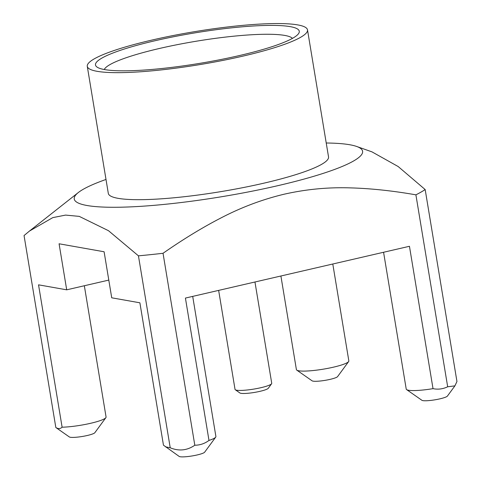 <?xml version="1.0" encoding="UTF-8"?>
<svg xmlns="http://www.w3.org/2000/svg" width="481" height="481" viewBox="0 0 481 481"><rect width="100%" height="100%" fill="white"/><g stroke="black" fill="none" stroke-linecap="round" stroke-linejoin="round"><path stroke-width="0.72" d="M208.988 440.44A26.575 3.968 -9.4 0 0 215.692 437.145L204.653 452.188A13.077 1.954 170.6 0 1 197.174 454.954A13.077 1.954 170.6 0 1 179.154 456.415L163.456 445.172L139.887 302.802L111.724 297.805L104.106 251.767L59.079 243.783L66.703 289.827L38.54 284.83L62.109 427.2C60.341 428.926 58.249 429.022 55.826 427.495L24.05 235.558L29.467 231.054L52.778 217.628L65.59 215.091L79.251 216.378L108.496 230.706L138.444 255.838L170.22 447.781C178.956 451.364 187.151 450.511 194.805 445.226L163.035 253.283C183.237 239.195 202.663 227.363 221.296 217.779C241.468 207.293 262.337 199.453 283.904 194.264C305.844 189.28 327.952 187.151 350.228 187.879C370.677 188.438 392.568 190.753 415.903 194.835L447.679 386.772C442.923 389.051 438.041 389.676 433.02 388.654L409.451 246.284L185.419 298.07L208.988 440.44C204.659 443.62 199.934 445.214 194.805 445.226M165.392 446.795L170.22 447.781M383.573 252.266L406.223 389.069A26.575 3.968 -9.4 0 0 406.625 389.61L421.921 400.3A13.077 1.954 170.6 0 0 439.941 398.839A13.077 1.954 170.6 0 0 447.42 396.073L454.9 385.876L456.95 381.505L425.174 189.562L398.16 166.528L371.987 151.876L356.637 146.458A146.14 21.831 -9.4 0 0 326.226 143.001M280.904 275.998L296.398 369.594A26.575 3.968 -9.4 0 0 296.801 370.136A26.575 3.968 -9.4 0 0 323.268 369.174A26.575 3.968 -9.4 0 0 348.635 361.556A26.575 3.968 -9.4 0 0 348.839 360.924L332.792 264.003M106 179.455A146.14 21.831 -9.4 0 0 78.331 192.532A146.14 21.831 -9.4 0 0 221.981 196.669A146.14 21.831 -9.4 0 0 356.637 146.458M138.444 255.838A212.596 31.758 -9.4 0 0 163.035 253.283M415.903 194.835A212.596 31.758 -9.4 0 0 425.174 189.562M62.109 427.2A26.575 3.968 -9.4 0 0 88.853 423.689A26.575 3.968 -9.4 0 0 105.868 417.67L94.835 432.72A13.077 1.954 170.6 0 1 87.35 435.479A13.077 1.954 170.6 0 1 69.33 436.94L55.826 427.495M105.868 417.67A26.575 3.968 -9.4 0 0 106.073 417.027L84.337 285.744M215.692 437.145A26.575 3.968 -9.4 0 0 215.897 436.501L192.701 296.386M348.635 361.556L337.596 376.605A13.077 1.954 170.6 0 1 330.116 379.365A13.077 1.954 170.6 0 1 312.097 380.826L296.801 370.136M406.625 389.61A26.575 3.968 -9.4 0 0 433.02 388.654M454.894 385.87L447.679 386.772M271.591 383.754L268.284 388.269A14.55 2.177 170.6 0 1 259.956 391.342A14.55 2.177 170.6 0 1 239.899 392.965L235.311 389.76A18.603 2.778 -9.4 0 0 260.949 387.686A18.603 2.778 -9.4 0 0 271.591 383.754A18.603 2.778 -9.4 0 0 271.735 383.303L254.96 281.992M218.645 290.392L235.029 389.382A18.603 2.778 -9.4 0 0 235.311 389.76M66.703 289.827L108.796 280.092M292.448 38.372A95.845 14.316 -9.4 0 0 159.602 48.437A95.845 14.316 -9.4 0 0 104.263 69.523M155.381 40.657A103.271 15.428 -9.4 0 0 97.054 67.081A103.271 15.428 -9.4 0 0 199.91 63.33A103.271 15.428 -9.4 0 0 298.485 33.736A103.271 15.428 -9.4 0 0 257.96 25.74A103.271 15.428 -9.4 0 0 155.381 40.657M151.99 40.055A111.61 16.673 -9.4 0 0 87.277 66.336A111.61 16.673 -9.4 0 0 200.108 64.556A111.61 16.673 -9.4 0 0 307.503 29.876A111.61 16.673 -9.4 0 0 151.99 40.055M87.277 66.336L108.303 193.362A111.61 16.673 -9.4 0 0 221.14 191.582A111.61 16.673 -9.4 0 0 328.529 156.902L307.503 29.876M78.331 192.532L29.467 231.054"/></g></svg>
